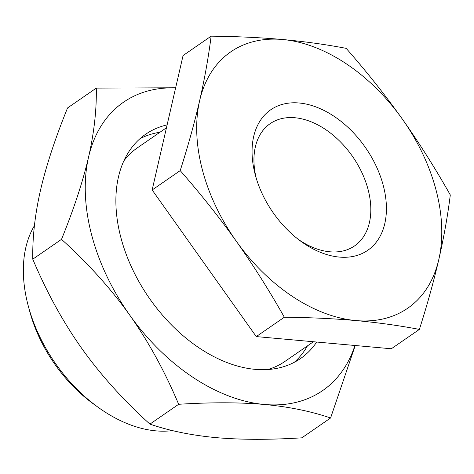 <?xml version="1.0" encoding="UTF-8"?>
<svg xmlns="http://www.w3.org/2000/svg" width="474" height="474" viewBox="0 0 474 474"><rect width="100%" height="100%" fill="white"/><g stroke="black" fill="none" stroke-linecap="round" stroke-linejoin="round"><path stroke-width="0.71" d="M172.518 430.599A129.793 85.865 -124.6 0 1 97.84 407.089A129.793 85.865 -124.6 0 1 28.41 306.477A129.793 85.865 -124.6 0 1 28.007 304.972A129.793 85.865 -124.6 0 1 34.424 225.66M175.653 87.779L96.305 88.105L67.557 107.942C55.162 138.473 46.144 165.9 40.503 190.228C34.975 214.485 32.398 237.468 32.771 259.183C46.624 292.079 62.929 321.793 81.682 348.319C100.559 374.774 123.299 400.044 149.914 424.123L178.662 404.286C211.291 402.248 239.832 402.308 264.285 404.47A175.226 115.917 55.4 0 0 354.937 345.487M175.623 87.903A175.226 115.917 55.4 0 0 88.573 157.06C82.926 181.388 73.908 208.815 61.519 239.34C88.14 263.425 110.88 288.696 129.752 315.145A175.226 115.917 55.4 0 0 264.285 404.47C288.63 406.71 310.737 411.213 330.591 417.985L355.239 345.51M96.305 88.105C96.678 109.82 94.101 132.809 88.573 157.06A175.226 115.917 55.4 0 0 91.535 234.512A175.226 115.917 55.4 0 0 129.752 315.145C148.51 341.677 164.816 371.391 178.662 404.286M256.179 178.023A74.276 49.136 -124.6 0 1 270.192 123.637A74.276 49.136 -124.6 0 1 368.156 189.801A74.276 49.136 -124.6 0 1 354.57 245.905A74.276 49.136 -124.6 0 1 298.75 239.714M383.353 185.82A85.385 56.489 -124.6 0 1 367.433 250.521A85.385 56.489 -124.6 0 1 301.061 241.438A85.385 56.489 -124.6 0 1 255.385 175.25A85.385 56.489 -124.6 0 1 255.125 174.254A85.385 56.489 -124.6 0 1 299.171 103A85.385 56.489 -124.6 0 1 383.353 185.82M316.703 342.038A136.287 90.161 -124.6 0 1 300.516 358.545A136.287 90.161 -124.6 0 1 120.769 237.148A136.287 90.161 -124.6 0 1 145.702 134.213A136.287 90.161 -124.6 0 1 167.121 124.875M307.436 345.884A136.287 90.161 -124.6 0 1 294.253 362.326M180.209 170.61C188.036 146.093 194.518 122.772 199.649 100.642A155.756 103.042 55.4 0 0 202.285 169.491A155.756 103.042 55.4 0 0 236.253 241.165C219.083 217.104 200.401 193.588 180.209 170.61L152.148 189.973L183.065 55.541L211.126 36.172C236.55 36.439 260.386 37.553 282.634 39.514C304.776 41.552 325.958 44.503 346.174 48.354C366.372 71.337 385.054 94.859 402.219 118.915C419.283 143.047 435.31 168.4 450.3 194.968C447.675 215.895 443.854 237.385 438.823 259.438A155.756 103.042 55.4 0 0 436.193 190.589A155.756 103.042 55.4 0 0 402.219 118.915A155.756 103.042 -124.6 0 0 282.634 39.514A155.756 103.042 -124.6 0 0 199.649 100.642C204.679 78.583 208.501 57.093 211.126 36.172M267.769 369.524A129.793 85.865 55.4 0 0 284.809 361.502L313.438 341.742M419.377 329.406C399.161 325.549 377.979 322.604 355.844 320.566A155.756 103.042 -124.6 0 0 438.823 259.438C433.686 281.568 427.204 304.895 419.377 329.406L391.323 348.769L256.274 336.587L152.148 189.973M284.335 317.224C269.339 290.651 253.312 265.298 236.253 241.165A155.756 103.042 -124.6 0 0 355.844 320.566C333.589 318.599 309.753 317.485 284.335 317.224L256.274 336.587M166.451 127.773L137.371 147.847A129.793 85.865 55.4 0 0 123.821 160.929M139.943 138.728A136.287 90.161 -124.6 0 1 159.993 132.228M32.771 259.183L61.519 239.34M149.914 424.123C169.775 430.896 191.875 435.399 216.221 437.638C240.679 439.801 269.22 439.866 301.843 437.828L330.591 417.985M29.175 309.309A119.282 78.909 55.4 0 0 29.394 310.168L29.406 310.162A119.282 78.909 55.4 0 0 95.677 405.495M95.464 405.365A119.282 78.909 55.4 0 1 29.394 310.168L29.406 310.162M93.591 404.008L97.84 407.089M29.779 311.548L28.41 306.477"/></g></svg>
